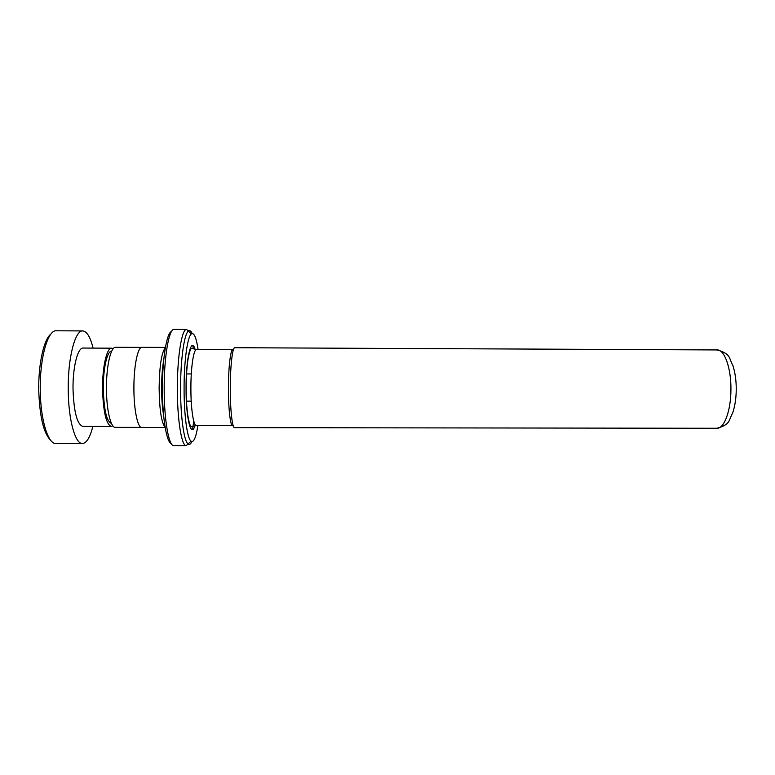 <?xml version="1.0" encoding="UTF-8"?>
<svg xmlns="http://www.w3.org/2000/svg" width="775" height="775" viewBox="0 0 775 775"><rect width="100%" height="100%" fill="white"/><g stroke="black" fill="none" stroke-linecap="round" stroke-linejoin="round"><path stroke-width="1.16" d="M111.455 423.431C106.553 421.571 103.831 409.675 103.288 387.742C103.201 367.883 107.328 350.591 111.668 351.191M141.263 427.403L115.33 427.374C110.689 427.916 106.359 409.452 106.456 387.81C106.359 365.79 110.854 346.667 115.572 347.278L141.496 347.394M233.101 425.349C230.747 428.672 228.344 410.498 228.441 388.139C228.412 365.422 230.95 346.58 233.323 350M717.204 349.942L234.796 347.713C232.49 347.113 230.272 366.207 230.291 388.168C230.204 409.772 232.297 428.188 234.563 427.645L716.972 428.265C724.112 428.808 730.922 410.789 730.932 389.641C731.242 368.135 724.47 349.409 717.204 349.942C731.464 353.952 728.791 358.563 732.888 365.509C735.165 372.659 736.289 380.699 736.25 389.612C736.153 398.36 734.942 406.207 732.627 413.153C728.529 419.876 731.106 424.409 716.972 428.265M171.168 443.455C166.518 442.331 162.324 417.26 162.43 388.188C162.362 358.583 166.761 332.611 171.498 331.526M164.193 388.217C164.068 419.876 168.805 446.458 173.784 445.586L186.262 445.596C181.641 446.468 177.243 419.905 177.368 388.256C177.301 356.064 181.912 328.522 186.61 329.472L174.133 329.404C169.066 328.445 164.106 356.006 164.193 388.217M163.602 415.187C162.295 407.776 161.626 398.689 161.597 387.946C161.646 376.815 162.372 367.418 163.767 359.745M165.114 427.17C161.442 422.869 159.437 409.801 159.127 387.965C159.495 365.616 161.568 352.218 165.356 347.772M198.109 349.583C196.298 337.571 194.06 332.339 191.386 333.909C187.492 336.408 184.033 360.869 184.082 388.227C183.985 415.071 187.259 438.679 191.067 441.188C193.731 442.767 196.007 437.555 197.887 425.552M177.223 445.586L182.822 445.596M165.172 427.519L141.767 427.49C137.65 428.032 133.813 409.558 133.901 387.887C133.823 365.848 137.814 346.706 141.999 347.316L165.414 347.423M50.549 440.123C43.603 433.196 39.68 416.708 38.76 390.648C38.227 364.298 43.846 339.188 50.859 334.141M93.087 348.091C90.336 337.057 86.907 331.332 82.799 330.925L56.158 330.789C47.672 329.995 39.583 358.728 40.281 390.794C40.591 420.176 48.06 444.007 55.819 443.503L82.47 443.523C86.577 443.145 90.036 437.439 92.855 426.415M113.131 348.76L111.6 348.178C106.747 347.52 102.184 367.612 102.562 389.806C103.356 412.436 106.291 424.652 111.367 426.444L112.898 425.872M111.6 348.178L83.148 348.052C77.703 347.384 72.598 367.505 73.034 389.718C73.925 412.377 77.219 424.613 82.915 426.405L111.367 426.444M82.799 330.925C75.059 329.879 67.619 358.66 68.248 390.871C68.52 420.399 75.378 444.259 82.47 443.523M196.346 425.552C193.469 426.066 190.805 408.541 190.892 388.033C190.844 367.166 193.643 349.012 196.569 349.573L191.997 348.43C190.718 347.665 189.313 351.743 187.792 360.685C186.746 368.542 186.213 377.667 186.174 388.062C186.184 398.253 186.688 407.156 187.686 414.78C189.168 423.508 190.524 427.471 191.764 426.667L196.346 425.552L232.384 425.601M194.912 425.707C191.125 438.689 185.893 418.287 186.058 388.072C185.952 357.42 191.377 336.176 195.135 349.409M193.731 421.058L192.568 429.505M188.713 443.445L187.86 444.685M192.2 333.531C190.999 330.935 189.749 330.111 188.451 331.061C184.276 333.599 180.536 359.368 180.585 388.246C180.488 416.611 184.033 441.469 188.112 444.017C189.41 444.976 190.66 444.162 191.88 441.576M188.199 330.382L189.042 331.642M192.82 345.602L193.295 348.789M191.299 373.957L186.436 373.938M186.262 445.596L191.067 441.188M181.767 445.596L178.182 445.596M191.386 333.909L186.61 329.472M232.616 349.738L196.569 349.573M191.222 401.14L186.358 401.13"/></g></svg>
